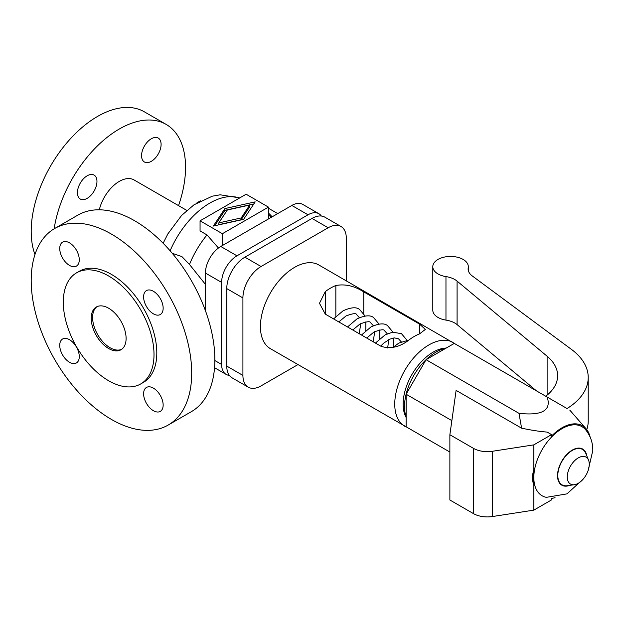 <?xml version="1.0" encoding="UTF-8"?>
<svg xmlns="http://www.w3.org/2000/svg" width="624" height="624" viewBox="0 0 624 624"><rect width="100%" height="100%" fill="white"/><g stroke="black" fill="none" stroke-linecap="round" stroke-linejoin="round"><path stroke-width="0.94" d="M96.962 181.428A13.814 7.979 -60 0 1 90.925 195.335A13.814 7.979 -60 0 1 80.285 199.033A13.814 7.979 -60 0 1 77.423 192.707A13.814 7.979 -60 0 1 83.452 178.807A13.814 7.979 -60 0 1 94.099 175.102A13.814 7.979 -60 0 1 96.962 181.428M141.562 155.68A13.814 7.979 -60 0 1 147.592 141.773A13.814 7.979 -60 0 1 158.239 138.076A13.814 7.979 -60 0 1 161.101 144.394A13.814 7.979 -60 0 1 155.072 158.301A13.814 7.979 -60 0 1 144.425 161.998A13.814 7.979 -60 0 1 141.562 155.68M54.148 228.813A93.748 54.124 -60 0 1 99.778 143.668A93.748 54.124 -60 0 1 166.132 124.394A93.748 54.124 -60 0 1 185.554 167.318A93.748 54.124 -60 0 1 178.542 205.624M99.31 209.797A29.601 17.09 -60 0 1 134.066 179.946L186.826 210.413M34.967 254.553A93.748 54.124 -60 0 1 31.2 231.293A93.748 54.124 -60 0 1 72.119 136.945A93.748 54.124 -60 0 1 144.362 111.829L166.132 124.394M172.263 253.305L181.88 256.589L189.493 264.459L205.444 284.396M200.062 220.818L222.394 233.704L268.453 207.113L246.121 194.228L200.062 220.818L200.062 230.919L207.004 234.928L218.462 248.017M268.453 207.113L268.453 218.954M222.394 233.704L222.394 245.544M196.81 202.972A27.628 22.55 -3.5 0 1 200.452 200.873M191.693 373.097A113.482 65.52 60 0 1 168.191 425.053A113.482 65.52 60 0 1 80.738 394.649A113.482 65.52 60 0 1 31.2 280.441A113.482 65.52 60 0 1 54.701 228.485A113.482 65.52 60 0 1 142.155 258.89A113.482 65.52 60 0 1 191.693 373.097M54.701 228.485L77.867 215.116A113.482 65.52 60 0 1 165.321 245.521A113.482 65.52 60 0 1 214.859 359.72A113.482 65.52 60 0 1 191.357 411.676L168.191 425.053M154.011 354.565A64.147 37.034 60 0 1 140.728 383.932A64.147 37.034 60 0 1 91.299 366.748A64.147 37.034 60 0 1 63.297 302.195A64.147 37.034 60 0 1 76.58 272.828A64.147 37.034 60 0 1 126.009 290.012A64.147 37.034 60 0 1 154.011 354.565M76.58 272.828L79.373 271.222A64.147 37.034 60 0 1 128.801 288.405A64.147 37.034 60 0 1 156.803 352.958A64.147 37.034 60 0 1 143.52 382.317L140.728 383.932M121.672 349.307A24.671 14.243 60 0 1 102.921 341.843A24.671 14.243 60 0 1 92.609 317.507A24.671 14.243 60 0 1 97.04 306.649M91.213 318.31A24.671 14.243 60 0 1 96.322 307.016A24.671 14.243 60 0 1 115.331 313.622A24.671 14.243 60 0 1 126.103 338.45A24.671 14.243 60 0 1 120.994 349.744A24.671 14.243 60 0 1 101.977 343.138A24.671 14.243 60 0 1 91.213 318.31M163.153 308.194A13.814 7.979 60 0 1 160.298 314.519A13.814 7.979 60 0 1 149.651 310.814A13.814 7.979 60 0 1 143.614 296.915A13.814 7.979 60 0 1 146.476 290.589A13.814 7.979 60 0 1 157.123 294.294A13.814 7.979 60 0 1 163.153 308.194M163.153 405.054A13.814 7.979 60 0 1 160.298 411.38A13.814 7.979 60 0 1 149.651 407.675A13.814 7.979 60 0 1 143.614 393.775A13.814 7.979 60 0 1 146.476 387.449A13.814 7.979 60 0 1 157.123 391.147A13.814 7.979 60 0 1 163.153 405.054M59.74 345.345A13.814 7.979 60 0 1 62.595 339.019A13.814 7.979 60 0 1 73.242 342.724A13.814 7.979 60 0 1 79.271 356.624A13.814 7.979 60 0 1 76.417 362.95A13.814 7.979 60 0 1 65.77 359.245A13.814 7.979 60 0 1 59.74 345.345M79.271 259.763A13.814 7.979 60 0 1 76.417 266.089A13.814 7.979 60 0 1 65.77 262.392A13.814 7.979 60 0 1 59.74 248.485A13.814 7.979 60 0 1 62.595 242.159A13.814 7.979 60 0 1 73.242 245.864A13.814 7.979 60 0 1 79.271 259.763M218.798 222.893L241.16 217.955L249.717 205.039L227.354 209.976L218.798 222.893L218.798 224.663L241.16 219.726L249.717 206.817L249.717 205.039M253.82 203.954L224.905 210.343L214.703 225.748M224.905 208.564L255.193 201.88L243.61 219.367L213.322 226.052L224.905 208.564L224.905 210.343M321.352 216.029A21.707 12.535 120 0 0 318.88 213.72A21.707 12.535 120 0 0 308.022 214.796L236.972 255.817A21.707 12.535 120 0 0 221.621 282.407L221.621 364.455A21.707 12.535 120 0 0 226.114 374.392A21.707 12.535 120 0 0 229.351 375.375M205.429 310.705L205.429 273.062A21.707 12.535 -60 0 1 220.779 246.472L291.837 205.452A21.707 12.535 -60 0 1 302.687 204.376L318.88 213.72M241.16 217.955L241.16 219.726M248.227 387.161L232.073 377.832A25.654 14.812 -60 0 1 226.762 366.085L226.762 288.6A25.654 14.812 -60 0 1 244.904 257.174L312.008 218.431A25.654 14.812 -60 0 1 324.839 217.16L340.993 226.489A25.654 14.812 120 0 0 328.162 227.76L261.058 266.503A25.654 14.812 120 0 0 242.915 297.929L242.915 375.414A25.654 14.812 120 0 0 248.227 387.161A25.654 14.812 120 0 0 261.058 385.889L297.952 364.588M346.304 280.839L346.304 238.235A25.654 14.812 120 0 0 340.993 226.489M455.559 344.159L318.786 264.95A48.352 27.916 120 0 0 281.525 277.906A48.352 27.916 120 0 0 260.419 326.563A48.352 27.916 120 0 0 270.434 348.699L407.425 427.541M446.207 348.067A42.432 24.5 120 0 0 403.127 404.118A42.432 24.5 120 0 0 406.123 417.487M325.268 291.626A48.352 27.916 -60 0 1 335.845 285.519C345.064 283.772 354.362 285.893 363.753 291.892L419.578 324.113L425.357 329.417L419.578 333.856A48.352 27.916 120 0 0 409.001 339.963C399.781 347.1 390.476 349.222 381.085 346.336L325.268 314.114L319.48 303.295L325.268 291.626L325.268 314.114M333.567 318.903L343.028 310.846C350.852 307.281 356.374 306.829 359.596 309.496L365.095 316.009M365.828 321.883L365.797 330.665M375.43 343.075L385.117 334.893L392.605 332.179L401.466 333.668L406.957 340.181M393.736 337.997L393.705 346.78M361.475 335.018L370.937 326.96C378.76 323.396 384.283 322.943 387.512 325.611L393.003 332.124M379.782 329.94L379.751 338.723M347.521 326.96L356.983 318.903C364.806 315.338 370.328 314.886 373.55 317.554L379.049 324.067M445.832 348.278A44.405 25.639 120 0 0 404.516 406.536A44.405 25.639 120 0 0 406.123 417.05M449.873 452.049L406.123 426.793L406.123 394.228L426.059 359.689L454.264 343.411L547.193 397.067C551.538 410.428 542.139 415.857 518.996 413.345L521.594 428.189C532.015 430.334 540.532 431.629 547.139 432.073L551.561 434.624L551.561 436.121A40.911 23.618 -60 0 1 586.084 428.782A40.911 23.618 -60 0 1 590.101 436.956M567.06 408.533A78.944 45.575 0 0 0 588.221 377.481A78.944 45.575 0 0 0 571.537 349.463L472.29 275.956A19.734 11.396 180 0 1 468.117 268.952A19.734 11.396 180 0 1 468.226 267.758A17.761 10.257 0 0 0 468.32 266.682A17.761 10.257 0 0 0 450.559 256.433A17.761 10.257 0 0 0 432.799 266.682A17.761 10.257 0 0 0 445.965 276.588A19.734 11.396 180 0 1 457.088 281.112L547.115 356.234A59.21 34.187 180 0 1 557.638 375.687A59.21 34.187 180 0 1 545.75 396.232M567.13 408.58L547.193 397.067M555.056 497.656A40.911 23.618 -60 0 1 551.561 498.397L551.561 499.894L533.824 510.136L533.824 484.926A40.911 23.618 -60 0 1 533.824 470.067L533.824 444.865L551.561 434.624M588.104 470.597L592.8 450.551C592.886 442.642 590.444 435.653 585.484 429.593A39.881 23.026 120 0 0 562.029 428.649A39.881 23.026 120 0 0 533.824 477.5A39.881 23.026 120 0 0 546.367 497.344L566.966 493.873L583.19 479.107M588.541 460.13L585.772 453.367A20.444 11.801 120 0 0 569.642 452.228A20.444 11.801 120 0 0 557.809 475.472A20.444 11.801 120 0 0 561.803 484.692A20.444 11.801 120 0 0 567.107 485.706L574.337 484.723A15.553 8.978 120 0 0 589.267 464.24A15.553 8.978 120 0 0 588.541 460.13A15.553 8.978 120 0 0 576.272 459.256A15.553 8.978 120 0 0 567.271 476.939A15.553 8.978 120 0 0 574.337 484.723M586.786 429.64A78.944 45.575 0 0 0 588.221 420.989L588.221 377.481M518.996 413.345L426.059 359.689M533.824 444.865L492.461 451.269A19.734 11.396 0 0 1 473.398 448.313L449.873 434.741L456.113 390.382L521.594 428.189M451.862 420.631L406.123 394.228M449.873 434.741L449.873 500.003L473.398 513.583A19.734 11.396 0 0 0 492.461 516.532L533.824 510.136M533.824 470.067L533.738 470.332C532.054 475.379 532.054 480.168 533.738 484.692L533.824 484.926M432.799 266.682L432.799 310.198A17.761 10.257 0 0 0 445.965 320.104A19.734 11.396 180 0 1 457.088 324.628L536.531 390.905M268.453 213.119A17.761 10.257 60 0 1 272.064 216.871M277.719 213.595L268.453 208.244M170.126 250.809A67.103 38.743 -60 0 1 239.561 198.011M189.493 264.459A67.103 38.743 -60 0 1 207.004 234.928M221.621 282.407L205.429 273.062M221.621 364.455L214.859 360.547M308.022 214.796L291.837 205.452M236.972 255.817L220.779 246.472M226.762 366.085L242.915 375.414M226.762 288.6L242.915 297.929M244.904 257.174L261.058 266.503M312.008 218.431L328.162 227.76M453.118 342.506A48.352 27.916 120 0 0 415.857 355.462A48.352 27.916 120 0 0 394.75 404.118A48.352 27.916 120 0 0 404.765 426.254M335.845 285.519L335.845 316.446M419.578 324.113L419.578 333.856M363.753 291.892L363.753 313.427M547.115 356.234L547.115 395.14M586.061 428.743A40.919 23.626 120 0 0 586.03 428.711A40.919 23.626 120 0 0 551.561 436.059M586.817 455.918A20.857 12.043 120 0 0 571.046 450.863A20.857 12.043 120 0 0 557.521 475.644A20.857 12.043 120 0 0 569.829 485.332M468.226 267.758L468.226 270.137M492.461 451.269L492.461 516.532M473.398 448.313L473.398 513.583M445.965 276.588L445.965 320.104M457.088 281.112L457.088 324.628M533.738 470.332A40.919 23.626 120 0 0 533.738 484.692M268.453 214.773L271.284 217.316M163.137 243.251L167.879 233.875L181.592 215.444L194.041 204.773L212.332 196.178L220.217 194.797L239.733 197.909M214.547 367.708L226.114 374.392M392.956 347.443L398.853 343.075L408.884 340.057M401.263 341.843L398.502 338.801L394.571 337.927L389.852 339.128L383.674 343.153L380.663 346.094M387.301 333.785L384.548 330.743C384.127 329.113 380.578 329.566 373.901 332.085L366.709 338.036M373.347 325.728L370.594 322.686C370.165 321.056 366.616 321.508 359.947 324.028L352.755 329.979M359.393 317.671L356.639 314.629C356.21 312.998 352.661 313.451 345.992 315.97L338.801 321.922M586.084 428.782L569.767 410.101M468.32 270.59L468.32 266.682M373.191 341.78L374.728 331.633M359.237 333.723L360.773 323.575M388.682 339.69L387.683 348.013"/></g></svg>
